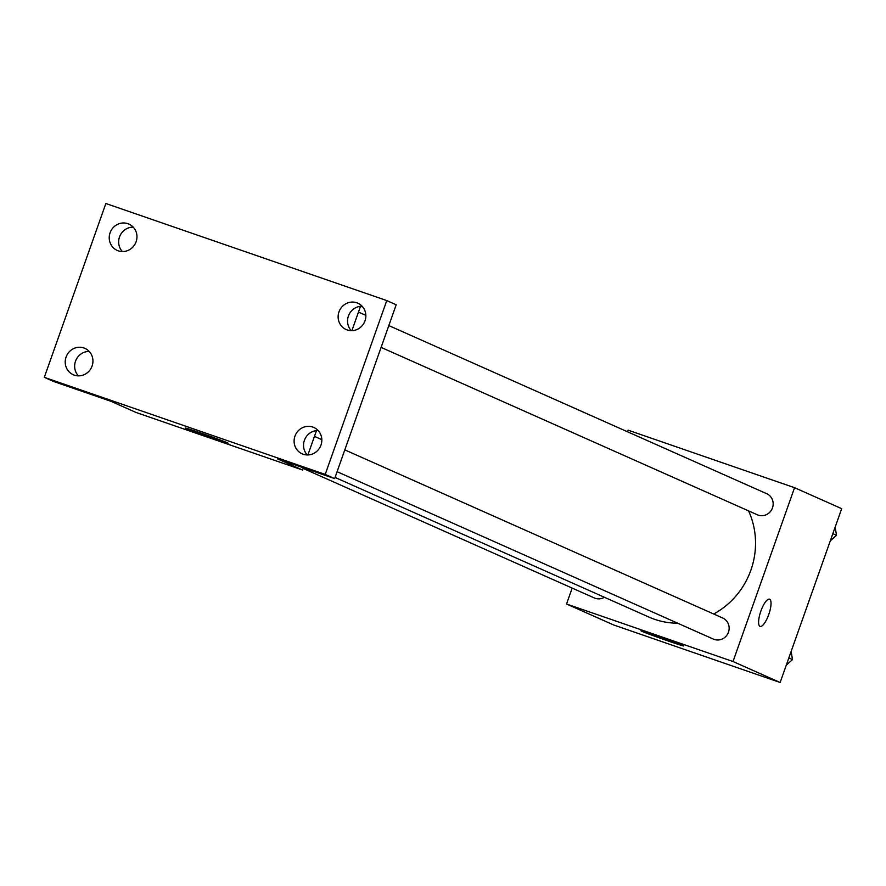 <?xml version="1.0" encoding="UTF-8"?>
<svg xmlns="http://www.w3.org/2000/svg" width="886" height="886" viewBox="0 0 886 886"><rect width="100%" height="100%" fill="white"/><g stroke="black" fill="none" stroke-linecap="round" stroke-linejoin="round"><path stroke-width="1.33" d="M627.532 431.792L628.108 430.175L794.565 487.699L841.7 508.664L780.145 682.497L613.677 624.973L566.542 604.008L572.179 588.105M713.717 614.009A77.935 74.391 -66 0 0 750.885 570.152A77.935 74.391 -66 0 0 748.581 510.89M335.052 477.432L648.873 617.055A77.935 74.391 -66 0 0 677.679 623.212M794.565 487.699L733.01 661.532L566.542 604.008M303.123 468.395L594.351 597.961A11.529 11.009 -66 0 0 604.385 597.264M381.102 347.39L757.386 514.81A11.529 11.009 -66 0 0 772.481 507.866A11.529 11.009 -66 0 0 766.767 493.735L388.821 325.583M344.809 449.878L722.743 618.029A11.529 11.009 114 0 1 728.115 633.036A11.529 11.009 114 0 1 713.374 639.094L337.09 471.684M733.01 661.532L780.145 682.497M682.807 645.429A22.671 0.554 19.5 0 1 683.715 645.927A22.671 0.554 19.5 0 1 662.163 638.884A22.671 0.554 19.5 0 1 640.977 630.788A22.671 0.554 19.5 0 1 659.317 636.702A22.671 0.554 19.5 0 1 682.807 645.429M760.886 611.052A14.409 4.286 -70.9 0 1 769.524 599.18A14.409 4.286 -70.9 0 1 768.871 614.197A14.409 4.286 -70.9 0 1 760.11 626.424A14.409 4.286 -70.9 0 1 760.886 611.052M769.524 599.18A14.409 4.286 -70.9 0 1 768.86 614.197A14.409 4.286 -70.9 0 1 760.11 626.424M360.513 306.312L351.897 330.655M316.501 430.607L307.885 454.95M303.344 467.786L302.547 470.012L136.09 412.488L110.949 401.303L53.725 381.523L44.3 377.336L105.855 203.503L386.772 300.575L396.197 304.773L334.642 478.606L277.418 458.826L302.547 470.012M386.772 300.575L325.206 474.409L334.642 478.606M325.206 474.409L44.3 377.336M227.204 442.723A22.671 0.554 19.5 0 1 228.123 443.221A22.671 0.554 19.5 0 1 206.56 436.178A22.671 0.554 19.5 0 1 185.384 428.093A22.671 0.554 19.5 0 1 203.714 434.007A22.671 0.554 19.5 0 1 227.204 442.723M133.243 227.148A14.409 13.755 -66 0 0 119.953 235.864A14.409 13.755 -66 0 0 122.379 251.558M89.231 351.443A14.409 13.755 -66 0 0 75.941 360.148A14.409 13.755 -66 0 0 78.367 375.852M362.13 306.246A14.409 13.755 -66 0 0 348.84 314.962A14.409 13.755 -66 0 0 351.266 330.666M318.118 430.541A14.409 13.755 -66 0 0 304.828 439.257A14.409 13.755 -66 0 0 307.254 454.95M83.893 347.965A14.409 13.755 114 0 1 84.945 348.386A14.409 13.755 114 0 1 91.878 366.594A14.409 13.755 114 0 1 74.269 375.132A14.409 13.755 114 0 1 73.228 374.712A14.409 13.755 114 0 1 66.284 356.504A14.409 13.755 114 0 1 83.893 347.965M312.78 427.063A14.409 13.755 114 0 1 313.832 427.484A14.409 13.755 114 0 1 320.765 445.691A14.409 13.755 114 0 1 303.167 454.23A14.409 13.755 114 0 1 302.115 453.82A14.409 13.755 114 0 1 295.171 435.602A14.409 13.755 114 0 1 312.78 427.063M356.792 302.779A14.409 13.755 114 0 1 357.844 303.189A14.409 13.755 114 0 1 364.788 321.408A14.409 13.755 114 0 1 347.179 329.935A14.409 13.755 114 0 1 346.127 329.526A14.409 13.755 114 0 1 339.194 311.307A14.409 13.755 114 0 1 356.792 302.779M127.905 223.682A14.409 13.755 114 0 1 128.957 224.092A14.409 13.755 114 0 1 135.89 242.31A14.409 13.755 114 0 1 118.292 250.838A14.409 13.755 114 0 1 117.24 250.428A14.409 13.755 114 0 1 110.296 232.21A14.409 13.755 114 0 1 127.905 223.682M791.143 651.443L792.505 659.594L786.292 665.131M788.828 657.966L792.505 659.594M835.155 527.148L836.517 535.299L830.304 540.837M832.851 533.671L836.517 535.299M321.828 439.655L314.464 436.377M358.476 312.082L365.84 315.361"/></g></svg>
